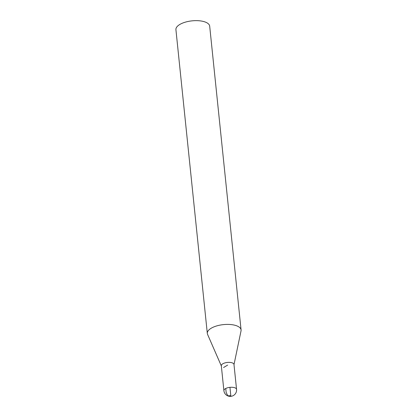 <?xml version="1.0" encoding="UTF-8"?>
<svg xmlns="http://www.w3.org/2000/svg" width="417" height="417" viewBox="0 0 417 417"><rect width="100%" height="100%" fill="white"/><g stroke="black" fill="none" stroke-linecap="round" stroke-linejoin="round"><path stroke-width="0.63" d="M233.994 364.63L241.026 330.905A16.972 7.12 174.1 0 0 241.078 329.951L209.688 26.188A16.972 7.12 174.1 0 0 192.07 20.85A16.972 7.12 174.1 0 0 175.922 29.675L207.312 333.438A16.972 7.12 174.1 0 0 207.557 334.361L221.338 365.938M241.078 329.951A16.972 7.12 174.1 0 0 223.465 324.614A16.972 7.12 174.1 0 0 207.312 333.438M233.984 364.521A6.364 2.669 174.1 0 0 227.374 362.446A6.364 2.669 174.1 0 0 221.328 365.824M223.893 390.656L221.318 365.751A6.364 2.669 -5.9 0 1 227.374 362.446A6.364 2.669 -5.9 0 1 233.979 364.448L236.554 389.348A6.364 2.669 174.1 0 0 229.944 387.346A6.364 2.669 174.1 0 0 223.893 390.656A6.364 6.364 0 0 0 228.568 396.15A6.364 6.364 0 0 0 236.554 389.348M229.944 387.346L230.815 395.749L227.765 395.764L226.155 392.407L225.748 388.482M223.585 367.502L227.646 365.099"/></g></svg>
